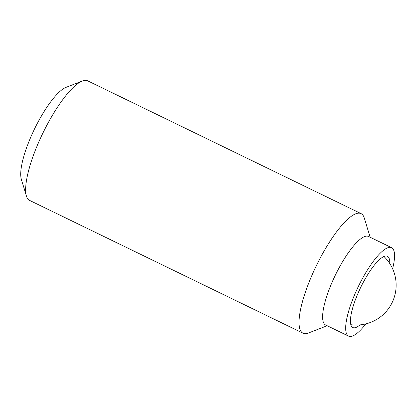 <?xml version="1.0" encoding="UTF-8"?>
<svg xmlns="http://www.w3.org/2000/svg" width="417" height="417" viewBox="0 0 417 417"><rect width="100%" height="100%" fill="white"/><g stroke="black" fill="none" stroke-linecap="round" stroke-linejoin="round"><path stroke-width="0.63" d="M360.007 324.89A39.615 10.43 -64.1 0 1 355.972 327.454A39.615 10.43 -64.1 0 1 352.813 327.543A39.615 10.43 -64.1 0 1 358.474 292.239A39.615 10.43 -64.1 0 1 384.26 256.366A39.615 10.43 -64.1 0 1 387.424 256.283A39.615 10.43 -64.1 0 1 389.791 263.575M365.839 323.905A49.185 12.948 -64.1 0 1 352.558 336.045A49.185 12.948 -64.1 0 1 348.628 336.154A49.185 12.948 -64.1 0 1 355.659 292.317A49.185 12.948 -64.1 0 1 387.68 247.781A49.185 12.948 -64.1 0 1 391.61 247.672A49.185 12.948 -64.1 0 1 392.616 268.772M348.628 336.154L325.557 324.947A49.185 12.948 -64.1 0 1 332.589 281.11A49.185 12.948 -64.1 0 1 364.609 236.575A49.185 12.948 -64.1 0 1 368.539 236.465L391.61 247.672M308.502 332.99A66.465 17.498 -64.1 0 1 308.408 333.027A66.465 17.498 -64.1 0 1 308.319 333.058A66.465 17.498 -64.1 0 1 303.013 333.209A66.465 17.498 -64.1 0 1 312.515 273.969A66.465 17.498 -64.1 0 1 355.784 213.785A66.465 17.498 -64.1 0 1 361.091 213.64A66.465 17.498 -64.1 0 1 364.286 217.992L370.155 237.252M303.013 333.209L29.628 200.415A66.465 17.498 -64.1 0 1 26.438 196.063A66.465 17.498 -64.1 0 1 42.93 132.987A66.465 17.498 -64.1 0 1 82.311 81.028A66.465 17.498 -64.1 0 1 82.399 80.997A66.465 17.498 -64.1 0 1 87.706 80.846L361.091 213.64M26.438 196.063L21.345 179.373A53.173 14.001 -64.1 0 1 34.543 128.91A53.173 14.001 -64.1 0 1 66.048 87.346A53.173 14.001 -64.1 0 1 66.121 87.32M350.833 324.692A39.881 39.881 0 0 0 383.963 256.491M327.178 325.734L308.408 333.027M66.048 87.346L82.311 81.028"/></g></svg>
